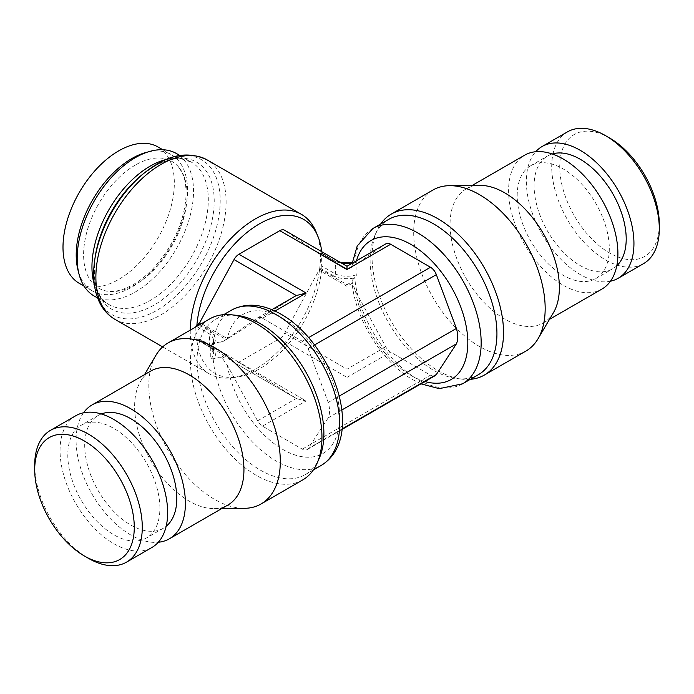<?xml version="1.0" encoding="UTF-8"?>
<svg xmlns="http://www.w3.org/2000/svg" width="694" height="694" viewBox="0 0 694 694"><rect width="100%" height="100%" fill="white"/><g stroke="black" fill="none" stroke-linecap="round" stroke-linejoin="round"><path stroke-width="0.52" stroke-dasharray="3.47 2.6" d="M201.46 323.673L227.658 338.793L222.332 341.864L257.569 317.921L296.312 295.549L227.58 338.846L222.271 341.899L218.844 342.185L213.179 343.842L210.75 346.419L210.75 359.015L214.264 358.625A21.089 12.18 0 0 0 211.063 347.321L209.64 346.627L209.388 340.459L209.64 334.031L211.063 331.914L199.126 325.018M340.971 262.8A21.089 12.18 180 0 1 334.213 260.814L335.454 261.404L335.67 267.554L335.454 274L334.213 276.229L320.94 268.561A1.891 1.093 120 0 0 321.851 267.624A88.815 51.278 120 0 1 236.958 377.085L232.126 377.744A92.085 53.169 120 0 0 320.481 256.502A92.085 53.169 120 0 0 316.195 232.143M352.005 280.723L356.907 274.633L356.907 262.037L355.536 261.855L353.784 262.662L351.971 265.568L352.24 263.252M75.811 415.723A76.08 43.922 -120 0 0 60.057 450.553A76.08 43.922 -120 0 0 93.265 527.11A76.08 43.922 -120 0 0 151.882 547.497M101.307 413.962A65.123 37.597 -120 0 0 98.184 415.454A65.123 37.597 -120 0 0 84.694 445.27A65.123 37.597 -120 0 0 113.122 510.81A65.123 37.597 -120 0 0 163.307 528.255A65.123 37.597 -120 0 0 166.161 526.295M159.898 508.199A65.123 37.597 -120 0 0 131.47 442.659A65.123 37.597 -120 0 0 81.285 425.205A65.123 37.597 -120 0 0 67.795 455.021A65.123 37.597 -120 0 0 96.223 520.561A65.123 37.597 -120 0 0 146.408 538.015A65.123 37.597 -120 0 0 159.898 508.199M150.641 371.117A77.294 44.624 -120 0 0 140.561 381.327A77.294 44.624 -120 0 0 134.627 406.502A77.294 44.624 -120 0 0 214.047 508.615A77.294 44.624 -120 0 0 227.936 504.998M83.532 412.791A77.294 44.624 -120 0 0 76.088 440.3A77.294 44.624 -120 0 0 103.527 510.871A77.294 44.624 -120 0 0 158.284 542.266M155.959 355.233A92.97 53.681 -120 0 0 148.828 385.5A92.97 53.681 -120 0 0 244.357 508.329M209.735 318.893A92.97 53.681 -120 0 0 190.477 361.461A92.97 53.681 -120 0 0 231.059 455.021A92.97 53.681 -120 0 0 302.705 479.927M236.567 315.345A89.665 51.772 -120 0 0 215.634 319.301A89.665 51.772 -120 0 0 197.07 360.351A89.665 51.772 -120 0 0 236.212 450.588A89.665 51.772 -120 0 0 305.308 474.609A89.665 51.772 -120 0 0 319.197 458.465M643.546 263.633A76.08 43.922 60 0 1 584.921 243.256A76.08 43.922 60 0 1 551.713 166.699A76.08 43.922 60 0 1 567.466 131.869M659.3 224.188A70.415 40.651 60 0 1 609.514 252.937A70.415 40.651 60 0 1 559.72 166.699A70.415 40.651 60 0 1 609.514 137.95M610.468 281.209A76.08 43.922 60 0 1 555.018 252.798A76.08 43.922 60 0 1 526.356 181.334A76.08 43.922 60 0 1 535.716 151.734M517.204 195.561A65.123 37.597 60 0 1 530.693 165.745A65.123 37.597 60 0 1 580.878 183.19A65.123 37.597 60 0 1 609.306 248.73A65.123 37.597 60 0 1 595.816 278.546A65.123 37.597 60 0 1 545.631 261.1A65.123 37.597 60 0 1 517.204 195.561M616.793 265.759A65.123 37.597 60 0 1 612.715 268.795A65.123 37.597 60 0 1 562.53 251.341A65.123 37.597 60 0 1 534.102 185.801A65.123 37.597 60 0 1 547.592 155.985A65.123 37.597 60 0 1 552.259 153.973M553.439 312.673A77.294 44.624 60 0 1 543.359 322.884A77.294 44.624 60 0 1 483.796 302.176A77.294 44.624 60 0 1 450.059 224.388A77.294 44.624 60 0 1 466.064 189.002A77.294 44.624 60 0 1 479.953 185.385M601.906 289.086A77.294 44.624 60 0 1 542.344 268.378A77.294 44.624 60 0 1 508.598 190.59A77.294 44.624 60 0 1 524.612 155.204M525.913 351.06A92.97 53.681 60 0 1 454.275 326.154A92.97 53.681 60 0 1 413.693 232.585A92.97 53.681 60 0 1 432.943 190.026M470.332 379.332A92.97 53.681 60 0 1 462.568 379.21A92.97 53.681 60 0 1 372.045 256.633A92.97 53.681 60 0 1 376.894 230.816A92.97 53.681 60 0 1 380.668 224.023M478.366 374.699A89.665 51.772 60 0 1 457.433 378.655A89.665 51.772 60 0 1 370.119 260.441A89.665 51.772 60 0 1 374.803 235.535A89.665 51.772 60 0 1 388.692 219.391M352.136 266.956L352.127 264.83M347 269.472L355.562 264.518A80.226 46.325 60 0 1 356.447 260.823M420.972 383.843L413.043 379.826C382.116 362.58 354.799 318.477 351.962 281.582L355.562 291.367L385.743 346.818A9.438 5.448 -120 0 0 390.661 352.153L430.488 375.15A9.438 5.448 -120 0 0 435.207 375.619M352.127 280.237L352.136 282.371M190.26 330.136A92.085 53.169 120 0 0 190.243 331.689A92.085 53.169 120 0 0 209.319 373.84A92.085 53.169 120 0 0 232.126 377.744M356.907 274.633A19.206 11.087 180 0 1 335.454 274L321.686 266.054L321.686 253.457L335.454 261.404L320.94 253.154L320.021 253.683A1.891 1.093 -60 0 1 319.075 253.77A1.891 1.093 -60 0 1 319.04 253.752L284.714 230.321L347 266.288L385.743 243.924L355.562 264.518M321.721 265.793L321.886 267.78M210.75 359.015A19.206 11.087 0 0 0 213.466 352.621L210.056 347.382L196.888 339.774A88.815 51.278 120 0 0 236.958 377.085M197.044 339.86L195.916 338.42M195.829 326.926L195.882 338.681L209.978 347.33M94.219 296.06A82.274 47.504 120 0 0 157.616 274.017A82.274 47.504 120 0 0 193.531 191.214A82.274 47.504 120 0 0 176.493 153.556M135.356 165.051A73.182 42.256 120 0 0 83.601 254.681A73.182 42.256 120 0 0 103.97 290.439A73.182 42.256 120 0 0 135.356 284.566A73.182 42.256 120 0 0 181.733 224.535A73.182 42.256 120 0 0 176.502 164.808A73.182 42.256 120 0 0 135.356 165.051M78.491 271.857A78.734 45.457 120 0 0 92.519 290.986A78.734 45.457 120 0 0 131.886 287.09A78.734 45.457 120 0 0 187.554 190.659A78.734 45.457 120 0 0 171.253 154.615A78.734 45.457 120 0 0 147.666 152.038M79.298 283.36A78.734 45.457 120 0 0 139.971 262.263A78.734 45.457 120 0 0 174.341 183.034A78.734 45.457 120 0 0 158.032 146.989M321.834 253.024L335.454 261.404A19.206 11.087 180 0 0 356.907 262.037M321.886 253.067L321.721 253.761L321.886 253.067M321.712 251.679A88.815 51.278 120 0 1 321.851 253.041A1.891 1.093 120 0 0 320.94 253.154M196.888 339.774A1.891 1.093 120 0 0 197.79 339.661L198.71 339.132A1.891 1.093 -60 0 1 199.655 339.036A1.891 1.093 -60 0 1 199.698 339.062L234.025 362.485A9.438 5.448 120 0 0 234.225 362.615A9.438 5.448 120 0 0 238.944 362.147L279.795 338.559A9.438 5.448 120 0 0 284.714 333.224L319.04 270.166A1.891 1.093 -60 0 1 320.021 269.09L320.94 268.561M257.569 317.921A9.438 5.448 60 0 1 257.769 317.791A9.438 5.448 60 0 1 262.488 318.26L302.324 341.257A9.438 5.448 60 0 1 308.171 348.64L328.219 402.451A24.542 14.166 60 0 1 328.219 417.866L308.171 448.524A9.438 5.448 60 0 1 307.043 449.617A9.438 5.448 60 0 1 302.324 449.148L262.488 426.151A9.438 5.448 60 0 1 257.569 420.816L227.389 365.365L222.332 358.278L218.844 357.601L214.264 358.625M198.71 339.132L225.689 354.703L227.58 355.154L296.711 398.694L306.149 400.95L238.944 362.147M227.58 338.846L220.701 342.177M279.795 338.559L347 377.363L347 284.67L351.988 281.79M319.04 253.752L347 269.888L347 266.288M328.219 417.866L341.786 410.024M328.219 402.451L339.253 396.074M34.7 465.188A76.08 43.922 -120 0 0 88.494 558.366M210.75 346.419A19.206 11.087 0 0 0 213.466 341.379L213.466 352.621A19.206 11.087 0 0 0 209.64 346.627M231.406 310.201A89.665 51.772 -120 0 0 213.179 343.842M227.389 365.365A80.226 46.325 -120 0 0 282.918 449.504A80.226 46.325 -120 0 0 339.644 416.756A80.226 46.325 -120 0 0 282.918 318.494A80.226 46.325 -120 0 0 227.389 338.516M213.179 359.041A89.665 51.772 -120 0 0 276.238 461.068A89.665 51.772 -120 0 0 321.079 465.509M354.695 262.141A89.665 51.772 60 0 1 372.921 228.491M424.971 381.535A80.226 46.325 60 0 1 411.082 375.506A80.226 46.325 60 0 1 355.562 291.367M462.594 383.799A89.665 51.772 60 0 1 417.762 379.358A89.665 51.772 60 0 1 354.695 277.34M114.944 319.353A92.085 53.169 120 0 0 160.991 314.798A92.085 53.169 120 0 0 226.105 202.015A92.085 53.169 120 0 0 207.029 159.854M94.714 260.042A89.457 51.651 120 0 0 93.681 273.792A89.457 51.651 120 0 0 156.939 310.313A89.457 51.651 120 0 0 220.198 200.748A89.457 51.651 120 0 0 156.939 164.226M94.341 284.609A82.274 47.504 120 0 0 108.984 304.588C97.281 298.177 92.658 282.415 95.121 257.283A84.902 49.022 120 0 0 94.132 270.33A84.902 49.022 120 0 0 154.172 304.996A84.902 49.022 120 0 0 214.212 201.008A84.902 49.022 120 0 0 154.172 166.352A84.902 49.022 120 0 0 143.363 173.726L153.903 166.534C164.825 160.47 174.263 157.998 182.201 159.108L191.258 162.084A82.274 47.504 120 0 0 166.638 159.386M97.654 298.038L108.984 304.588A82.274 47.504 120 0 0 150.121 300.511A82.274 47.504 120 0 0 208.304 199.742A82.274 47.504 120 0 0 191.258 162.084L179.928 155.534M353.784 262.662A21.089 12.18 180 0 1 352.283 262.922M353.784 278.068A21.089 12.18 180 0 1 334.213 276.229M351.988 266.375L347 269.255L320.021 253.683M320.021 269.09L347 284.67M211.453 345.36L213.466 341.379A19.206 11.087 0 0 0 209.64 334.031L196.576 326.492M214.264 343.209A21.089 12.18 0 0 0 211.063 331.914M220.701 357.592L225.689 354.703M211.063 347.321L197.79 339.661M200.046 324.488L225.689 339.297M257.569 420.816L296.312 398.451L234.025 362.485M222.332 358.278L227.658 355.207L199.698 339.062M385.743 346.818L347 369.182L284.714 333.224M352.318 283.23L347 286.301L319.04 270.166M262.488 426.151L306.149 400.95M347 377.363L390.661 352.153M302.324 449.148L430.488 375.15M262.488 318.26L274.989 311.042M302.324 341.257L308.639 337.605M308.171 448.524L341.969 429.013M308.171 348.64L314.582 344.944M98.184 415.454L81.285 425.205M140.561 381.327L144.499 374.665M215.634 319.301L223.668 314.668M530.693 165.745L547.592 155.985M466.064 189.002L472.206 185.454M374.803 235.535L376.894 230.816M162.665 346.905L209.319 373.84M103.97 290.439C111.647 292.963 121.372 291.029 133.127 284.635C153.738 273.15 174.628 245.025 182.227 217.812C185.636 205.832 186.764 195.092 185.628 185.593C185.064 177.855 182.019 170.932 176.502 164.808M84.043 286.102L92.519 290.986M355.536 261.855L352.335 262.54M339.982 262.219L335.037 260.658M296.711 398.694L234.225 362.615M227.58 355.154L199.655 339.036M162.778 149.731L171.253 154.615M352.3 266.834L347 269.897L319.075 253.77M457.433 378.655L462.568 379.21M543.359 322.884L549.501 319.335M595.816 278.546L612.715 268.795M307.043 449.617L341.916 429.482M305.308 474.609L313.332 469.977M214.047 508.615L221.794 508.546M163.307 528.255L146.408 538.015M257.769 317.791L271.857 309.663"/><path stroke-width="1.04" d="M84.486 556.05L88.494 558.366A76.08 43.922 -120 0 0 126.534 562.131A76.08 43.922 -120 0 0 142.287 527.301A76.08 43.922 -120 0 0 109.079 450.744A76.08 43.922 -120 0 0 50.454 430.367A76.08 43.922 -120 0 0 34.7 465.188L34.7 469.812A70.415 40.651 -120 0 0 84.486 556.05A70.415 40.651 -120 0 0 134.28 527.301A70.415 40.651 -120 0 0 84.486 441.063A70.415 40.651 -120 0 0 34.7 469.812M126.534 562.131L151.882 547.497A76.08 43.922 -120 0 0 167.644 512.666A76.08 43.922 -120 0 0 134.436 436.11A76.08 43.922 -120 0 0 75.811 415.723L50.454 430.367M166.161 526.295A65.123 37.597 -120 0 0 176.797 498.439A65.123 37.597 -120 0 0 150.303 435.008A65.123 37.597 -120 0 0 101.307 413.962M158.284 542.266A77.294 44.624 -120 0 0 169.388 538.796L227.936 504.998A77.294 44.624 -120 0 0 243.941 469.612A77.294 44.624 -120 0 0 210.204 391.824A77.294 44.624 -120 0 0 150.641 371.117L92.094 404.914A77.294 44.624 -120 0 0 83.532 412.791M169.388 538.796A77.294 44.624 -120 0 0 185.402 503.41A77.294 44.624 -120 0 0 151.656 425.622A77.294 44.624 -120 0 0 92.094 404.914M221.794 508.546L244.357 508.329A92.97 53.681 -120 0 0 261.057 503.974A92.97 53.681 -120 0 0 280.307 461.415A92.97 53.681 -120 0 0 239.725 367.846A92.97 53.681 -120 0 0 168.087 342.94A92.97 53.681 -120 0 0 155.959 355.233L144.499 374.665M261.057 503.974L302.705 479.927A92.97 53.681 -120 0 0 317.106 463.184A92.97 53.681 -120 0 0 321.955 437.367A92.97 53.681 -120 0 0 231.432 314.79A92.97 53.681 -120 0 0 209.735 318.893L168.087 342.94M317.106 463.184L319.197 458.465A89.665 51.772 -120 0 0 323.881 433.559A89.665 51.772 -120 0 0 236.567 315.345L231.432 314.79M535.716 151.734A76.08 43.922 60 0 1 542.118 146.503L567.466 131.869A76.08 43.922 60 0 1 605.506 135.634A76.08 43.922 60 0 1 659.3 228.812A76.08 43.922 60 0 1 643.546 263.633L618.189 278.277A76.08 43.922 60 0 1 610.468 281.209M605.506 135.634L609.514 137.95A70.415 40.651 60 0 1 659.3 224.188L659.3 228.812M542.118 146.503A76.08 43.922 60 0 1 600.735 166.89A76.08 43.922 60 0 1 633.943 243.447A76.08 43.922 60 0 1 618.189 278.277M552.259 153.973A65.123 37.597 60 0 1 600.596 176.545A65.123 37.597 60 0 1 626.205 238.979A65.123 37.597 60 0 1 616.793 265.759M380.668 224.023A92.97 53.681 60 0 1 391.295 214.073L432.943 190.026A92.97 53.681 60 0 1 449.643 185.671L479.953 185.385A77.294 44.624 60 0 1 559.373 287.498A77.294 44.624 60 0 1 553.439 312.673L538.041 338.767A92.97 53.681 60 0 1 525.913 351.06L484.265 375.107A92.97 53.681 60 0 1 470.332 379.332M472.206 185.454L524.612 155.204A77.294 44.624 60 0 1 584.174 175.912A77.294 44.624 60 0 1 617.912 253.7A77.294 44.624 60 0 1 601.906 289.086L549.501 319.335M449.643 185.671A92.97 53.681 60 0 1 545.172 308.5A92.97 53.681 60 0 1 538.041 338.767M391.295 214.073A92.97 53.681 60 0 1 462.941 238.979A92.97 53.681 60 0 1 503.523 332.539A92.97 53.681 60 0 1 484.265 375.107M372.921 228.491L388.692 219.391A89.665 51.772 60 0 1 457.788 243.412A89.665 51.772 60 0 1 496.93 333.649A89.665 51.772 60 0 1 478.366 374.699L462.594 383.799A89.665 51.772 60 0 0 481.168 342.758A89.665 51.772 60 0 0 417.762 232.932A89.665 51.772 60 0 0 372.921 228.491L357.228 245.91L352.24 263.252M179.928 155.534L176.493 153.556A82.274 47.504 120 0 0 113.087 175.599A82.274 47.504 120 0 0 77.173 258.394A82.274 47.504 120 0 0 94.219 296.06L97.654 298.038M147.666 152.038A78.734 45.457 120 0 0 131.886 158.518A78.734 45.457 120 0 0 76.21 254.95A78.734 45.457 120 0 0 78.491 271.857M162.778 149.731L158.032 146.989A78.734 45.457 120 0 0 97.36 168.078A78.734 45.457 120 0 0 62.998 247.316A78.734 45.457 120 0 0 79.298 283.36L84.043 286.102M196.576 326.492L195.882 326.085L195.829 326.926M284.714 230.321A9.438 5.448 120 0 0 284.514 230.2A9.438 5.448 120 0 0 279.795 230.668L238.944 254.247A9.438 5.448 120 0 0 234.025 259.591L199.698 322.649A1.891 1.093 -60 0 1 198.71 323.716L197.79 324.245A1.891 1.093 120 0 0 196.888 325.191A88.815 51.278 120 0 1 251.098 229.298A88.815 51.278 120 0 1 318.034 236.654L316.195 232.143A92.085 53.169 120 0 0 301.404 214.342A92.085 53.169 120 0 0 231.059 238.363A92.085 53.169 120 0 0 190.26 330.136M195.916 326.388L197.044 325.148M274.989 311.042L306.149 293.05L296.312 295.549L234.025 259.591M321.712 251.679A88.815 51.278 120 0 0 318.034 236.654M347 269.255L279.795 230.668M284.514 230.2L347 266.279L347 269.472L390.661 244.262A9.438 5.448 -120 0 0 385.942 243.794A9.438 5.448 -120 0 0 385.743 243.924M341.916 429.482L435.207 375.619A9.438 5.448 -120 0 0 436.344 374.526L456.392 343.868A24.542 14.166 -120 0 0 456.392 328.453L436.344 274.642A9.438 5.448 -120 0 0 430.488 267.259L390.661 244.262M341.786 410.024L456.392 343.868M339.253 396.074L456.392 328.453M231.406 310.201C246.118 302.428 262.636 303.746 280.957 314.174C332.01 342.706 367.247 437.428 321.079 465.509A89.665 51.772 -120 0 0 339.644 424.459A89.665 51.772 -120 0 0 276.238 314.642A89.665 51.772 -120 0 0 231.406 310.201L223.668 314.668M356.447 260.823A80.226 46.325 60 0 1 411.082 244.496A80.226 46.325 60 0 1 467.383 334.43A80.226 46.325 60 0 1 424.971 381.535M156.939 164.226A89.457 51.651 120 0 0 145.549 171.999L157.217 164.044C174.437 153.626 191.041 152.229 207.029 159.854L207.029 159.854A92.085 53.169 120 0 0 160.991 164.417A92.085 53.169 120 0 0 95.876 277.201A92.085 53.169 120 0 0 114.944 319.353L162.665 346.905M143.363 173.726L143.363 173.726A84.902 49.022 120 0 0 95.121 257.283L94.714 260.042A89.457 51.651 120 0 0 94.714 260.042A89.457 51.651 120 0 1 145.549 171.999L143.363 173.726M166.638 159.386A82.274 47.504 120 0 0 150.121 166.161A82.274 47.504 120 0 0 91.946 266.921A82.274 47.504 120 0 0 94.341 284.609M352.283 262.922A21.089 12.18 180 0 1 340.971 262.8M199.126 325.018L197.79 324.245M198.71 323.716L200.046 324.488M201.46 323.673L199.698 322.649M306.149 293.05L238.944 254.247M308.639 337.605L430.488 267.259M341.969 429.013L436.344 374.526M314.582 344.944L436.344 274.642M352.335 262.54L339.982 262.219M114.944 319.353C107.709 315.102 102.252 308.761 98.574 300.32C93.777 288.947 92.493 275.518 94.714 260.033M207.029 159.854L301.404 214.342M347 266.279L385.942 243.794M420.972 383.843L439.241 388.657L462.594 383.799M313.332 469.977L321.079 465.509M271.857 309.663L296.711 295.306"/></g></svg>
